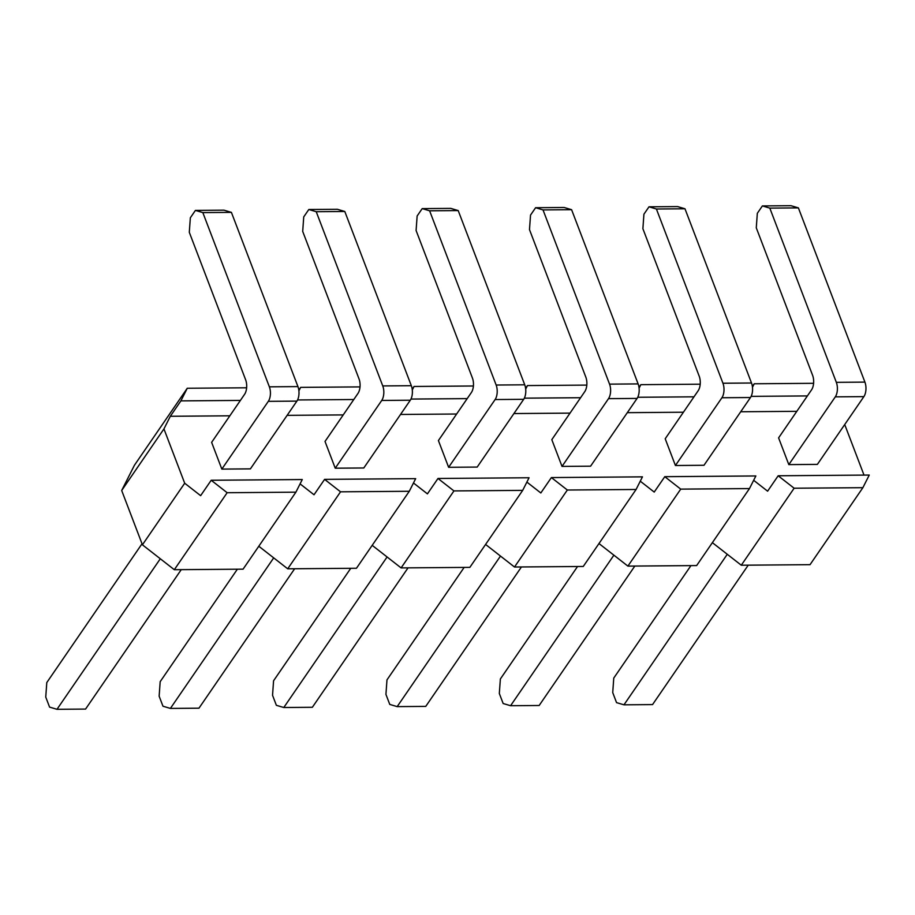 <?xml version="1.0" encoding="UTF-8"?>
<svg xmlns="http://www.w3.org/2000/svg" width="915" height="915" viewBox="0 0 915 915"><rect width="100%" height="100%" fill="white"/><g stroke="black" fill="none" stroke-linecap="round" stroke-linejoin="round"><path stroke-width="1.37" d="M844.717 424.549L864.012 475.102M700.204 384.197L640.843 384.666L638.99 387.365M741.287 565.218L810.038 564.669L862.879 487.684L794.129 488.221L741.287 565.218L712.373 542.652M627.896 566.111L696.647 565.573L749.476 488.576L680.726 489.125L627.896 566.111L598.982 543.544M514.505 567.014L583.255 566.465L636.085 489.479L567.334 490.017L514.505 567.014L485.591 544.448M401.102 567.906L469.853 567.369L522.694 490.371L453.943 490.92L401.102 567.906L372.188 545.34M287.71 568.81L356.461 568.261L409.291 491.275L340.54 491.812L287.71 568.81L258.796 546.244M174.319 569.702L243.07 569.164L295.9 492.167L227.149 492.716L174.319 569.702L142.42 544.814L121.684 490.497L134.425 465.255L187.266 388.257L180.884 400.884L240.405 400.415M665.205 438.765L675.419 465.506L703.99 465.278L750.483 397.522A10.385 5.296 -90.5 0 0 751.512 383.008L684.98 208.78L677.569 206.584L648.998 206.813L643.92 214.202L642.89 228.716L699.209 376.202A10.385 5.296 89.5 0 1 698.168 390.728L665.205 438.765M438.411 440.561L448.625 467.302L477.195 467.073L523.689 399.317A10.385 5.296 -90.5 0 0 524.73 384.803L458.198 210.576L450.775 208.38L422.204 208.609L417.137 215.997L416.096 230.511L472.415 377.998A10.385 5.296 89.5 0 1 471.385 392.512L438.411 440.561M211.628 442.357L221.83 469.098L250.401 468.869L296.895 401.113A10.385 5.296 -90.5 0 0 297.935 386.599L231.404 212.372L223.981 210.175L195.41 210.404L190.343 217.793L189.302 232.307L245.632 379.794A10.385 5.296 89.5 0 1 244.591 394.308L211.628 442.357M570.022 413.123L513.921 413.557M456.631 414.015L400.518 414.461M343.239 414.907L287.127 415.353M229.837 415.81L170.316 416.279L180.884 400.884M295.9 492.167L302.27 479.54L211.205 480.261L200.637 495.667L184.693 483.223L163.945 428.906L170.316 416.279M300.086 483.886L314.028 494.763L324.596 479.369L340.54 491.812M413.477 482.983L427.419 493.871L437.988 478.476L453.943 490.92M526.88 482.091L540.822 492.968L551.39 477.573L567.334 490.017M640.271 481.187L654.214 492.076L664.782 476.681L680.726 489.125M753.663 480.295L767.605 491.183L778.173 475.777L794.129 488.221M796.816 411.327L740.704 411.761M683.425 412.219L627.313 412.665M325.019 441.453L335.233 468.194L363.804 467.977L410.297 400.221A10.385 5.296 -90.5 0 0 411.327 385.707L344.795 211.479L337.383 209.283L308.812 209.501L303.734 216.901L302.705 231.415L359.023 378.901A10.385 5.296 89.5 0 1 357.982 393.416L325.019 441.453M551.814 439.657L562.016 466.398L590.587 466.181L637.08 398.425A10.385 5.296 -90.5 0 0 638.121 383.911L571.589 209.684L564.166 207.488L535.595 207.716L530.528 215.105L529.488 229.619L585.817 377.106A10.385 5.296 89.5 0 1 584.776 391.62L551.814 439.657M778.596 437.873L788.81 464.614L817.381 464.385L863.874 396.63A10.385 5.296 -90.5 0 0 864.915 382.115L798.383 207.888L790.96 205.692L762.389 205.921L757.323 213.309L756.282 227.824L812.6 375.31A10.385 5.296 89.5 0 1 811.571 389.824L778.596 437.873M580.59 397.716L524.352 398.162M586.812 385.101L527.452 385.57L525.69 389.047M640.843 384.666L639.082 388.143M693.982 396.824L637.755 397.27M360.018 386.896L300.658 387.365L298.896 390.842M353.796 399.512L297.569 399.958M473.41 385.993L414.049 386.462L412.299 389.939M467.199 398.62L410.961 399.066M636.085 489.479L642.456 476.852L551.39 477.573M749.476 488.576L755.859 475.96L664.782 476.681M409.291 491.275L415.673 478.648L324.596 479.369M522.694 490.371L529.064 477.756L437.988 478.476M527.452 385.57L525.599 388.269M300.658 387.365L298.805 390.065M414.049 386.462L412.196 389.161M246.627 387.788L187.266 388.257M813.595 383.305L754.235 383.774L752.485 387.251M807.385 395.921L751.146 396.367M862.879 487.684L869.25 475.057L778.173 475.777M754.235 383.774L752.382 386.473M211.205 480.261L227.149 492.716M184.693 483.223L142.42 544.814M163.945 428.906L121.684 490.497M221.83 469.098L268.324 401.342A10.385 5.296 -90.5 0 0 269.365 386.828L202.833 212.6L231.404 212.372M202.833 212.6L195.41 210.404M142.031 543.773L46.791 682.567L45.75 697.081L49.582 707.112L56.993 709.308L160.297 558.768M56.993 709.308L85.564 709.079L181.25 569.645M335.233 468.194L381.727 400.45A10.385 5.296 -90.5 0 0 382.756 385.924L316.224 211.697L344.795 211.479M316.224 211.697L308.812 209.501M237.362 569.21L160.182 681.675L159.141 696.189L162.973 706.22L170.396 708.416L273.699 557.864M170.396 708.416L198.967 708.187L294.641 568.753M448.625 467.302L495.118 399.546A10.385 5.296 -90.5 0 0 496.147 385.032L429.627 210.805L458.198 210.576M429.627 210.805L422.204 208.609M350.754 568.307L273.574 680.771L272.544 695.286L276.364 705.316L283.787 707.512L387.091 556.972M283.787 707.512L312.358 707.284L408.044 567.849M562.016 466.398L608.509 398.654A10.385 5.296 -90.5 0 0 609.55 384.14L543.018 209.912L571.589 209.684M543.018 209.912L535.595 207.716M464.145 567.414L386.976 679.879L385.936 694.394L389.767 704.424L397.179 706.62L500.482 556.068M397.179 706.62L425.75 706.391L521.436 566.957M675.419 465.506L721.912 397.75A10.385 5.296 -90.5 0 0 722.942 383.236L656.41 209.009L684.98 208.78M656.41 209.009L648.998 206.813M577.548 566.511L500.368 678.976L499.327 693.501L503.159 703.521L510.581 705.717L613.885 555.176M510.581 705.717L539.152 705.499L634.827 566.065M788.81 464.614L835.304 396.858A10.385 5.296 -90.5 0 0 836.333 382.344L769.812 208.117L798.383 207.888M769.812 208.117L762.389 205.921M690.939 565.619L613.759 678.084L612.73 692.598L616.55 702.629L623.973 704.825L727.276 554.284M623.973 704.825L652.544 704.596L748.23 565.161M269.365 386.828L297.935 386.599M268.324 401.342L296.895 401.113M382.756 385.924L411.327 385.707M381.727 400.45L410.297 400.221M496.147 385.032L524.73 384.803M495.118 399.546L523.689 399.317M609.55 384.14L638.121 383.911M608.509 398.654L637.08 398.425M722.942 383.236L751.512 383.008M721.912 397.75L750.483 397.522M836.333 382.344L864.915 382.115M835.304 396.858L863.874 396.63"/></g></svg>
